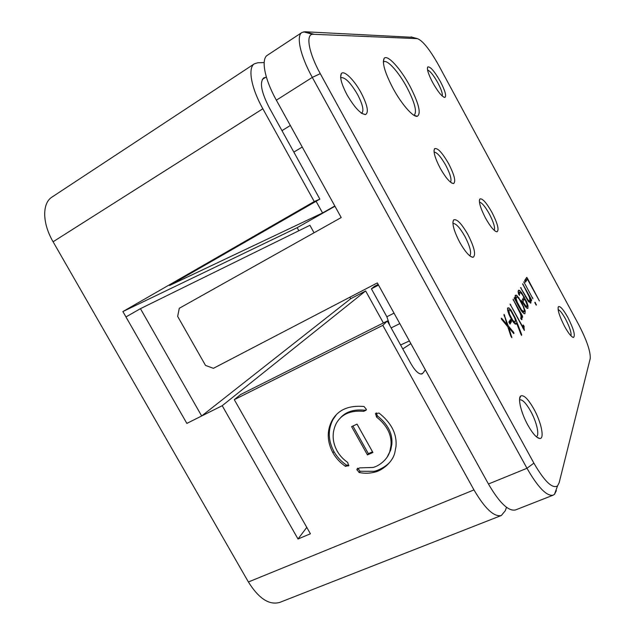 <?xml version="1.0" encoding="UTF-8"?>
<svg xmlns="http://www.w3.org/2000/svg" width="635" height="635" viewBox="0 0 635 635"><rect width="100%" height="100%" fill="white"/><g stroke="black" fill="none" stroke-linecap="round" stroke-linejoin="round"><path stroke-width="0.95" d="M409.384 340.924L400.59 344.988M332.93 452.803C327.001 441.547 326.707 430.792 332.034 420.537L332.446 419.838C338.487 409.623 349.012 405.178 364.03 406.503L366.355 409.361L366.165 410.147L363.712 411.353C350.885 410.202 341.876 413.98 336.693 422.696L336.121 423.68C331.811 432.705 332.184 441.873 337.233 451.191C339.836 455.66 343.305 459.383 347.639 462.383L348.71 465.812L345.242 466.169C340.09 462.621 335.978 458.16 332.93 452.803L333.947 451.58C328.041 440.357 327.747 429.625 333.065 419.402L336.177 414.965M298.871 230.743L297.164 227.687L122.888 311.571L186.849 423.394L222.218 405.701L298.013 538.988L310.42 533.789L234.291 399.661L382.818 325.342L473.972 489.91C484.934 508.651 494.054 517.176 501.332 515.501L505.293 510.738L506.5 507.294M122.888 311.571L314.246 201.549L262.85 108.76L53.094 241.768L248.396 581.977L473.972 489.91M351.599 426.625L357.037 424.117L372.912 452.493L367.451 454.914L351.599 426.625M379.031 413.06C391.47 422.966 397.113 434.149 395.978 446.588L394.819 452.707C392.565 462.367 382.167 470.432 375.031 472.059C369.975 473.432 364.744 473.599 359.323 472.551L356.878 469.686L359.656 467.876L372.999 467.463C378.801 466.193 387.89 459.391 389.858 451.287L390.969 445.635C391.93 435.015 387.104 425.474 376.499 417.012L375.602 413.568L379.031 413.06M378.539 285.107L371.404 288.822L374.396 286.401L378.174 284.44M297.164 227.687L334.962 206.248M314.063 232.775L309.92 225.306L140.438 308.666L201.668 415.981L350.679 298.736L365.649 290.949L383.373 322.961M264.168 62.555L257.802 62.77L254.444 63.77C247.587 67.683 251.055 87.741 262.85 108.76M234.291 399.661L240.665 394.502L387.31 320.992L382.818 325.342M421.013 374.071L422.854 373.197L425.379 369.864M422.854 373.197L422.053 373.872C419.068 374.594 415.425 371.3 411.115 364.006L387.31 320.992M266.39 77.16L263.763 77.851C259.405 82.177 261.263 92.162 269.335 107.807L319.865 199.128L314.246 201.549M501.332 515.501L279.852 602.369C269.303 605.433 258.818 598.638 248.396 581.977M53.094 241.768C42.148 223.115 42.037 203.121 52.07 197.033L254.444 63.77M371.404 288.822L386.858 316.762L394.033 313.15M402.757 348.909L410.877 343.63M319.865 199.128L169.577 285.48L322.564 212.955L334.828 206.002M222.218 405.701L365.649 290.949M306.776 527.375L298.013 538.988M389.866 325.62L386.858 316.762M322.564 212.955L316.103 201.295M372.539 451.818L368.371 453.668L367.451 454.914M368.371 453.668L352.893 426.029M366.228 409.972L364.657 410.226C353.536 409.075 345.234 411.893 339.757 418.679M348.933 465.28L346.551 465.122L345.567 466.392M346.551 465.122L345.242 466.169M346.226 464.899C341.082 461.367 336.987 456.922 333.947 451.58M391.565 459.859C387.342 466.741 376.301 471.281 373.594 471.321L360.259 471.257L359.323 472.551M360.259 471.257L358.95 472.472M359.886 471.186L357.862 468.162M387.12 457.136L390.723 450.04L391.835 444.405C392.787 433.816 387.977 424.307 377.404 415.869L376.285 412.893M140.438 308.666L125.952 316.936L186.849 423.394L201.668 415.981M350.679 298.736L349.845 297.236M459.684 242.229C453.906 230.949 451.858 223.52 453.565 219.956C456.652 218.496 461.439 223.369 467.924 234.593C474.464 247.555 476.171 255.135 473.051 257.318C469.678 256.945 465.225 251.92 459.684 242.229M469.773 255.826C471.765 253.159 470.138 246.674 464.891 236.387C459.796 227.497 455.803 223.195 452.906 223.496M440.19 168.172C435.038 158.194 433.149 151.717 434.531 148.741C437.475 147.526 442.182 152.527 448.659 163.743C454.477 175.149 456.097 181.761 453.525 183.571C450.271 183.15 445.826 178.014 440.19 168.172M450.493 182.174C451.882 179.713 450.318 174.101 445.786 165.33C440.833 156.655 436.936 152.241 434.086 152.09M485.584 218.21C480.489 208.288 478.568 201.89 479.822 199.017C482.267 198.025 486.299 202.462 491.927 212.32C497.61 223.512 499.308 230.005 497.022 231.815C494.324 231.434 490.506 226.901 485.584 218.21M494.236 230.354C495.268 227.743 493.617 222.25 489.299 213.876C485.14 206.494 481.854 202.589 479.441 202.144M527.868 425.148C521.248 413.274 517.636 398.486 520.589 396.081C523.565 394.43 527.995 398.732 533.876 408.988C541.218 422.092 544.759 438.825 539.861 438.531C536.726 438.166 532.725 433.705 527.868 425.148M536.226 436.658L536.385 436.602C539.79 435.523 536.654 421.894 530.701 411.25C526.097 403.154 522.43 399.344 519.7 399.828L519.557 399.907M346.988 94.734C341.479 84.177 339.582 77.145 341.305 73.644C343.813 69.691 354.259 79.97 361.093 92.742C367.522 105.267 368.983 112.538 365.482 114.554C360.616 114.07 354.457 107.458 346.988 94.734M361.251 113.3L361.871 113.078C364.109 110.577 362.664 104.378 357.537 94.48C350.607 82.709 345.067 77.097 340.908 77.637L340.685 77.803M392.962 88.233C384.969 72.866 382.016 62.936 384.088 58.46C387.104 53.824 400.479 68.413 409.781 85.86C418.83 103.426 421.338 113.57 417.314 116.292C413.179 117.404 401.566 104.235 392.962 88.233M413.679 115.221L414.337 114.991C417.131 111.522 414.639 102.291 406.868 87.312C398.788 72.199 387.263 59.245 383.77 61.809L383.342 62.174M432.713 82.613C428.434 74.382 426.76 69.175 427.696 66.977C430.173 66.254 434.396 71.104 440.372 81.534C445.143 90.789 446.643 96.091 444.873 97.433C442.095 96.925 438.047 91.988 432.713 82.613M442.246 96.052C442.77 93.829 441.301 89.416 437.84 82.804C433.562 75.216 430.141 70.961 427.569 70.025M564.578 326.398C559.379 316.159 557.324 309.578 558.435 306.657C560.245 305.903 563.388 309.523 567.888 317.516C573.588 328.859 575.469 335.502 573.516 337.455C571.508 337.145 568.523 333.462 564.578 326.398M570.976 335.844C571.571 332.851 569.77 327.271 565.571 319.087C562.443 313.444 559.959 310.277 558.117 309.57M320.27 73.66L533.884 463.129C544.505 481.433 552.394 489.014 557.554 485.878L559.141 482.775L590.217 358.592C590.677 351.719 586.827 340.376 578.66 324.58L438.729 65.389C429.752 49.427 422.616 40.505 417.33 38.632L312.412 34.242C305.586 35.036 308.959 53.316 320.27 73.66L312.301 77.399L276.36 100.195L341.209 217.559L179.292 308.277L177.657 316.397L205.51 365.411L213.392 368.332L377.325 282.916L488.45 484.005L526.979 468.281L312.301 77.399C300.315 55.824 295.958 35.814 301.942 32.488L304.935 31.758L412.496 37.306M276.36 100.195C264.509 79.026 260.802 58.984 267.422 55.221L301.942 32.488M555.744 490.879L556.379 490.625L554.514 494.292L553.164 495.173L515.501 509.945C508.46 511.524 499.443 502.872 488.45 484.005M510.572 319.627L508.921 321.897L510.04 324.064L511.445 321.651L510.572 319.627L510.111 319.842M510.064 304.078L524.351 330.462L523.796 325.723L523.097 325.001L523.208 327.676L510.064 304.078M523.796 281.869L532.9 298.767L523.796 281.869M534.94 302.943L536.361 305.173L535.218 302.419L534.853 302.26L534.94 302.943M526.859 277.4L524.677 280.448L524.994 281.495L525.542 282.138L527.383 279.138L539.385 300.911L527.256 277.979L526.431 277.606M507.19 324.795L501.888 318.564L501.317 318.222L501.571 319.278L507.794 326.763L510.85 336.066L511.881 337.677L508.778 327.731L513.763 333.597L513.683 332.383L508.159 325.747L504.015 314.381L507.19 324.795L506.42 325.152M515.16 323.993L516.08 324.199L516.565 322.921L520.827 334.081L521.605 335.391L521.668 334.566L515.334 318.072L510.929 309.967L508.913 307.888L507.683 307.927L507.579 310.063L508.675 313.714C510.873 318.881 513.04 322.302 515.16 323.993M521.986 317.548L521.081 314.611L522.621 317.302L522.486 316.103L513.072 299.236L520.287 313.547L521.017 316L520.867 318.738L521.756 319.659L521.986 317.548L520.636 318.183M515.199 297.339L516.223 300.807L514.398 297.593L514.167 297.958L518.858 306.729L521.605 311.126L523.867 313.523L524.891 313.761L525.24 310.999L521.613 301.958L516.676 295.243L515.303 295.235L515.199 297.339M531.011 300.958L530.312 298.498L531.59 300.728L531.447 299.625L522.629 283.774L529.392 297.196L529.963 300.919L529.161 301.038L527.756 299.569L520.565 287.591L528.034 300.95L530.709 303.07L531.011 300.958L528.86 301.982M522.018 294.18L523.819 297.045L521.851 300.887L524.764 305.84L526.836 308.134L527.772 308.396L528.018 305.856L526.74 301.974L521.764 292.846L519.605 290.473L518.565 290.195L518.152 291.838L518.581 294.053L519.501 295.378L519.486 292.044L522.018 294.18M553.164 495.173C546.775 496.475 538.043 487.513 526.979 468.281L533.884 463.129M522.795 299.625L522.573 299.188M522.446 302.117L522.875 301.911L526.09 306.3L527.066 306.34L527.042 304.578L524.708 298.704L522.367 299.831L521.819 300.776M524.708 298.704L522.875 301.911M529.876 298.704L530.312 298.498M515.763 301.03L516.223 300.807M519.184 299.037L517.382 297.093L516.295 297.061L516.247 298.958L517.279 302.244L521.343 309.713L523.978 311.864L524.224 309.69L523.192 306.419L519.184 299.037M514.818 323.747L516.565 322.921M514.802 318.325L515.334 318.072M514.421 323.398L514.104 322.556M521.168 334.804L521.668 334.566M511.215 311.475L509.707 309.912L508.786 309.943L509.54 314.277L512.866 320.405L515.064 322.104C515.676 321.635 515.485 320.111 514.509 317.532L511.215 311.475M501.388 318.802L501.888 318.564M503.928 315.222L504.444 314.976M507.278 326.16L508.159 325.747M512.461 332.065L513.231 331.7M513.001 332.7L513.683 332.383M513.58 333.375L514.017 333.177M508.198 328.009L508.778 327.731M511.223 336.915L511.754 336.661M525.55 280.035L525.264 279.503M524.732 280.916L527.383 279.138M535.845 304.752L536.345 304.514M522.708 327.906L523.208 327.676M523.192 327.358L524.224 326.874M508.929 322.318L511.405 321.151M399.812 323.604L391.136 327.914M265.779 77.208L262.334 79.438M281.972 130.643L290.33 125.484M302.236 147.034L293.846 152.098M333.478 418.703L332.446 419.838M364.657 410.226L363.712 411.353M357.83 468.408L356.878 469.686M391.835 444.405L390.969 445.635M377.404 415.869L376.499 417.012M304.451 32.075L304.935 31.758L313.555 34.163M411.075 36.917L417.33 38.632M518.263 292.727L519.279 292.243M518.462 293.624L519.128 293.299M518.136 291.187L519.605 290.473M521.192 293.124L521.764 292.846M523.518 297.553L524.407 297.124M526.288 302.197L526.74 301.974M527.082 306.308L528.018 305.856M527.407 308.419L528.034 308.126M525.375 306.641L526.09 306.3M523.923 304.594L524.399 304.363M530.328 303.101L530.979 302.792M520.764 288.076L521.184 287.877M525.351 296.553L525.78 296.347M527.248 299.807L527.756 299.569M528.383 301.411L529.161 301.038M522.843 284.71L523.248 284.512M531.035 299.823L531.447 299.625M515.096 296.005L516.676 295.243M518.319 297.958L518.938 297.664M521.168 302.173L521.613 301.958M523.47 307.134L523.954 306.903M524.28 311.46L525.24 310.999M514.366 298.45L514.826 298.228M522.319 312.039L523.145 311.65M520.795 309.975L521.343 309.713M516.596 302.57L517.279 302.244M515.676 299.236L516.247 298.958M515.247 297.569L516.295 297.061M521.494 319.643L521.986 319.413M513.27 300.228L513.731 300.006M522.01 316.325L522.486 316.103M507.484 308.578L508.913 307.888M510.207 310.317L510.929 309.967M514.834 318.429L515.374 318.175M513.493 322.366L514.374 321.953M512.27 320.683L512.866 320.405M509.008 314.531L509.54 314.277M508.032 311.88L508.714 311.547M507.659 310.483L508.786 309.943M504.222 316.079L504.809 315.793M525.748 278.717L527.256 277.979M524.034 282.773L524.431 282.575M532.154 297.767L532.559 297.569M510.294 305.054L510.778 304.816M523.129 326.033L523.796 325.723M523.161 326.763L524.081 326.334M509.405 321.056L511.024 320.286M509.087 322.77L511.445 321.651M332.034 420.537L333.065 419.402M357.005 469.13L357.568 468.368M389.858 451.287L390.723 450.04M375.428 413.893L376.166 412.972M452.882 222.385L453.565 219.956M434.007 150.749L434.531 148.741M479.361 200.636L479.822 199.017M519.589 399.05L520.589 396.081M340.63 77.065L341.305 73.644M383.334 61.897L384.088 58.46M427.379 68.294L427.696 66.977M558.038 307.856L558.435 306.657M312.412 34.242L303.586 31.837M557.554 485.878L554.514 494.292M572.302 337.002L573.516 337.455M443.603 97.068L444.873 97.433M414.052 115.332L417.314 116.292M362.236 113.594L365.482 114.554M536.908 437.221L539.861 438.531M495.427 231.275L497.022 231.815M451.564 182.951L453.525 183.571M470.662 256.484L473.051 257.318M518.247 292.64L519.486 292.044M526.859 306.546L525.74 307.086M528.606 301.681L529.749 301.133M523.978 311.864L522.7 312.476M516.509 296.855L515.223 297.474M515.064 322.104L513.778 322.707M508.984 309.753L507.643 310.396"/></g></svg>
